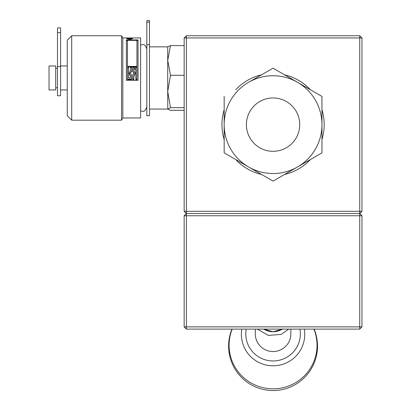 <?xml version="1.0" encoding="UTF-8"?>
<svg xmlns="http://www.w3.org/2000/svg" width="411" height="411" viewBox="0 0 411 411"><rect width="100%" height="100%" fill="white"/><g stroke="black" fill="none" stroke-linecap="round" stroke-linejoin="round"><path stroke-width="0.62" d="M246.395 124.636A26.669 26.669 0 0 1 273.063 97.962A26.669 26.669 0 0 1 299.732 124.636A26.669 26.669 0 0 1 273.063 151.305A26.669 26.669 0 0 1 246.395 124.636M146.83 109.182L146.83 20.55L149.496 20.55L149.496 115.743L146.83 115.743L146.83 109.182M170.498 107.651L167.719 91.468L167.77 109.162L170.498 107.651L184.164 107.651M313.906 329.098A43.972 43.592 180 0 1 303.154 377.026A43.972 43.592 180 0 1 254.224 384.629A43.972 43.592 180 0 1 232.22 329.098M255.282 329.098L255.282 333.907A17.781 17.627 0 0 0 276.757 351.148A17.781 17.627 0 0 0 290.844 333.907L290.844 329.098M321.957 139.545A51.118 51.118 0 0 0 321.957 109.727M310.418 89.747A51.118 51.118 0 0 0 284.597 74.838M261.524 74.838A51.118 51.118 0 0 0 235.703 89.747M224.17 109.727A51.118 51.118 0 0 0 224.17 139.545M184.164 211.311L186.389 213.53L186.389 211.311L184.164 211.311L184.164 37.956L186.389 35.736L359.738 35.736L359.738 37.956L186.389 37.956L186.389 211.311L359.738 211.311L359.738 37.956L361.963 37.956L361.963 211.311L359.738 211.311L359.738 213.53L186.389 213.53L186.389 326.879L361.963 326.879L361.963 215.754L359.738 213.53L361.963 211.311M235.703 159.525A51.118 51.118 0 0 0 261.524 174.434M284.597 174.434A51.118 51.118 0 0 0 310.418 159.525M186.389 35.736L186.389 37.956L184.164 37.956M361.963 37.956L359.738 35.736M361.963 326.879L359.738 329.098L359.738 213.53M361.963 215.754L184.164 215.754L186.389 213.53M184.164 326.879L186.389 326.879L186.389 329.098L184.164 326.879L184.164 215.754M359.738 329.098L186.389 329.098M321.957 152.861L297.507 166.979L321.957 152.861L321.957 96.405L273.063 68.175L248.614 82.292A48.894 48.894 0 0 1 321.957 124.636A48.894 48.894 0 0 1 248.614 166.979L273.063 181.092L297.507 166.979M224.17 96.405L224.17 152.861L248.614 166.979A48.894 48.894 0 0 1 248.614 82.292M184.164 75.285L170.498 75.285L167.719 91.468L167.719 60.443L170.498 45.595L167.719 46.936M149.496 46.849L167.719 46.849L167.719 60.443L170.498 75.285M170.498 45.595L184.164 45.595M167.719 108.992L170.498 110.328L184.164 110.328M49.037 65.96L49.037 89.963L55.706 89.963L55.706 65.96L49.037 65.96M57.483 92.655L57.483 27.897L60.597 27.897L60.597 95.742L57.483 95.742L57.483 92.655M129.619 39.43L132.563 38.542L129.619 38.028L126.675 38.542L129.619 39.43M129.619 38.105L127.343 38.542L129.619 39.204L131.895 38.542L129.619 38.105M71.709 35.736L67.265 40.18L67.265 115.743L71.709 120.187L121.543 120.187L121.543 35.736L71.709 35.736L71.709 120.187M122.827 37.956L122.827 117.967L140.603 117.967L140.603 37.956L122.827 37.956L121.543 35.736M126.372 39.929L126.372 80.335L138.045 80.335L138.045 39.929L126.372 39.929M126.372 40.566L127.477 40.566M136.94 40.566L138.045 40.566M133.863 79.58L132.758 79.58L132.758 78.963L133.863 78.963L133.863 79.58M134.078 73.261L132.758 71.545L132.758 70.995L134.099 72.978L132.758 75.028L132.758 78.963M136.94 79.58L135.841 79.58L135.841 78.963L136.94 78.963L136.94 79.58M135.841 69.192L133.863 69.192L133.863 70.245L133.863 68.658L135.841 68.658L135.841 78.963M133.863 76.42L135.209 73.543L135.209 72.978L133.863 75.835L133.863 78.963M129.208 72.978L130.554 75.835L130.554 77.622L130.554 76.42L129.208 73.543L130.554 70.245L130.554 68.051M128.576 68.051L128.576 77.622L128.576 67.522L127.472 67.522L127.472 78.963L131.659 78.963L131.659 75.028L130.318 72.978L131.659 70.995L131.659 71.545L130.457 72.752M131.659 78.963L131.659 79.58L127.472 79.58L127.472 78.963M136.94 66.407L136.94 66.931L127.477 66.931L127.477 66.407L136.94 66.407L136.94 40.376L127.477 40.376L127.477 66.407M131.659 70.995L131.659 67.522L130.554 67.522L130.554 70.245M130.554 77.622L128.576 77.622M136.94 78.963L136.94 67.522L132.758 67.522L132.758 71.545M133.863 70.245L135.209 72.978M130.025 38.439L128.068 38.521L128.068 38.793L131.253 38.793L129.773 38.624L131.253 38.274L130.025 38.588M128.586 38.793L129.131 38.408L129.629 38.793L129.475 38.449M128.586 38.624L129.629 38.624M128.402 38.331L128.402 38.793M128.068 38.521L128.068 38.793M146.83 44.732L149.496 44.732M304.284 329.098A31.678 31.406 180 0 1 292.206 359.425A31.678 31.406 180 0 1 259.49 362.779A31.678 31.406 180 0 1 241.843 329.098M246.22 329.098A27.28 27.044 0 0 0 289.647 355.381A27.28 27.044 0 0 0 299.907 329.098M263.687 329.098A17.781 17.627 0 0 0 282.439 329.098L273.063 331.754L263.682 329.098M146.83 22.158L149.496 22.158M57.483 66.531L60.597 66.531M128.134 38.418L128.134 38.793M57.483 32.659L60.597 32.659M149.496 109.074L167.719 109.074M231.989 329.098A44.45 44.45 0 0 0 254.152 386.314A44.45 44.45 0 0 0 314.138 329.098M288.799 329.098L281.15 334.374L268.404 335.438L257.322 329.098M55.706 68.185L57.483 68.185M140.603 110.929C142.54 110.657 144.21 113.755 146.83 106.855M127.343 39.071L127.343 38.542M60.597 65.96L67.265 65.96M122.827 117.967L121.543 120.187M60.597 89.963L67.265 89.963M131.895 39.071L131.895 38.542M140.603 44.994C142.566 45.169 144.425 42.369 146.83 49.068M55.706 87.743L57.483 87.743"/></g></svg>
